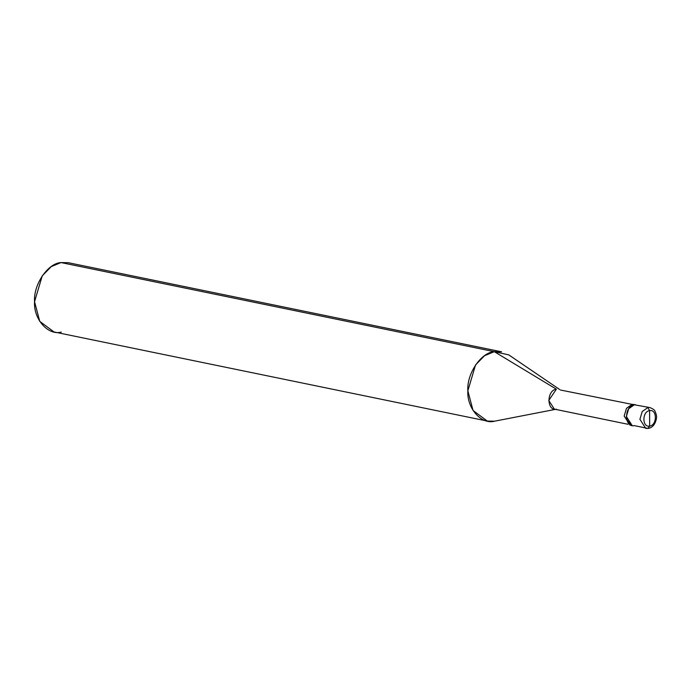 <?xml version="1.0" encoding="UTF-8"?>
<svg xmlns="http://www.w3.org/2000/svg" width="691" height="691" viewBox="0 0 691 691"><rect width="100%" height="100%" fill="white"/><g stroke="black" fill="none" stroke-linecap="round" stroke-linejoin="round"><path stroke-width="1.04" d="M635.357 404.701L632.118 404.33L634.303 404.779L628.672 408.761L626.366 416.518L632.205 425.596L626.366 416.518L628.672 408.761L634.303 404.779C624.016 405.893 624.094 427.893 634.373 425.639C624.094 427.893 624.016 405.893 634.303 404.779L650.024 407.604C653.159 408.951 654.818 410.169 654.99 411.24C656.381 414.272 656.865 416.656 656.45 418.392C655.327 424.214 652.624 427.556 648.339 428.429L645.748 428.385L639.909 419.299L642.224 411.542L647.847 407.569L649.609 410.627C657.227 408.951 657.288 425.259 649.661 426.079L649.609 410.627L647.847 407.569L642.224 411.542L639.909 419.299L645.748 428.385L648.339 428.429M649.661 426.079C657.288 425.259 657.227 408.951 649.609 410.627L649.661 426.079C642.034 427.755 641.982 411.447 649.609 410.627C641.982 411.447 642.034 427.755 649.661 426.079L647.925 428.42L649.661 426.079M647.925 428.42L634.373 425.639M560.384 390.009L632.006 404.347M627.912 424.265L554.355 409.132L548.766 400.435L556.376 389.188L494.307 351.676L508.783 354.889L559.563 389.456M555.469 409.366L494.549 421.19C481.402 424.905 466.719 408.191 467.85 390.795C466.598 373.796 481.152 352.28 494.307 351.676L61.015 262.571L68.254 262.692L501.554 351.805L494.307 351.676L556.376 389.188C546.512 390.26 546.59 411.335 556.445 409.176M74.965 265.439L494.307 351.676L484.529 355.727L475.546 364.943L467.85 390.795L473.05 410.489L487.31 421.069L494.549 421.19M632.205 425.596L630.019 425.146L624.18 416.068L626.487 408.312L632.118 404.33L626.487 408.312L624.18 416.068L631.133 425.267M487.31 421.069L54.01 331.956L39.758 321.375L34.55 301.691L42.255 275.83L51.238 266.614L61.015 262.571C47.852 263.176 33.298 284.683 34.55 301.691C33.418 319.078 48.111 335.791 61.257 332.086"/></g></svg>
